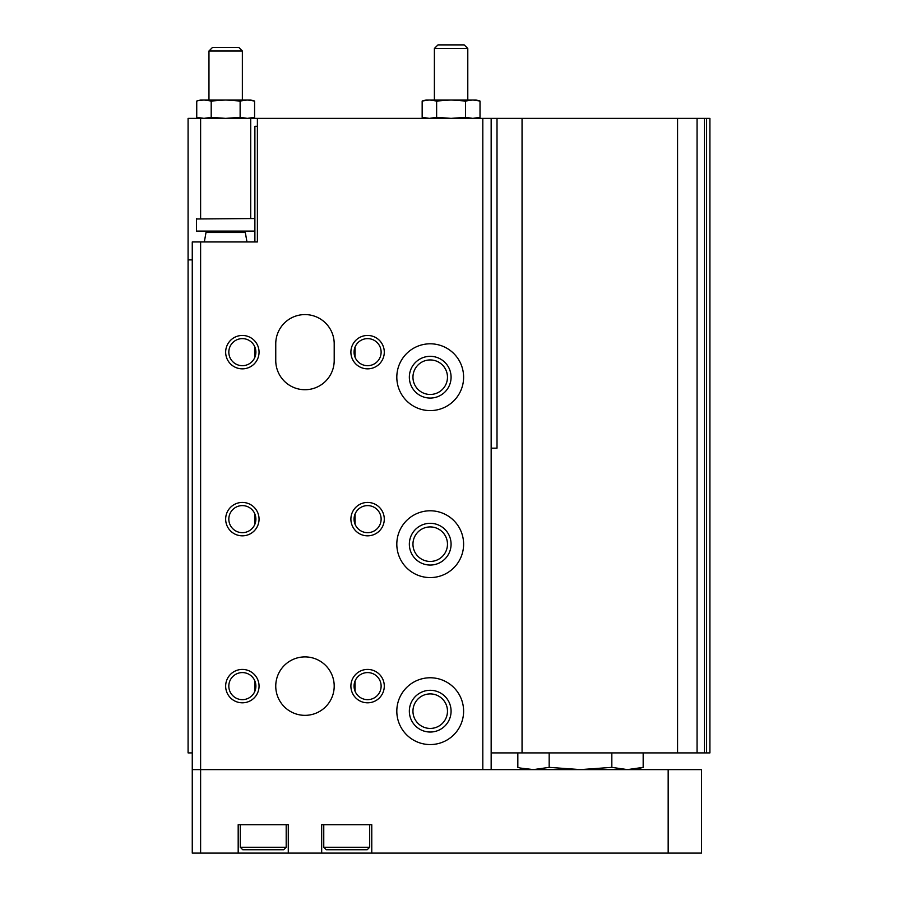 <?xml version="1.0" encoding="UTF-8"?>
<svg xmlns="http://www.w3.org/2000/svg" width="898" height="898" viewBox="0 0 898 898"><rect width="100%" height="100%" fill="white"/><g stroke="black" fill="none" stroke-linecap="round" stroke-linejoin="round"><path stroke-width="1.35" d="M188.086 218.562L188.086 118.368L250.71 118.368L250.71 218.562L196.438 218.989M201.073 118.188L196.741 117.335L203.969 118.368L211.198 117.335L225.656 118.368L240.125 117.335L247.354 118.368L254.583 117.335L254.583 101.047L247.354 100.004L240.125 101.047L225.656 100.004L211.198 101.047L203.969 100.004L198.189 100.688M491.161 769.608L491.161 118.368L497.009 118.368L497.009 448.169L491.161 448.169M192.262 259.892L188.086 259.892L188.086 752.906L192.262 752.906M706.603 752.906L709.914 752.906L709.914 118.368L706.603 118.368L706.603 752.906L697.061 752.906L697.061 118.368L706.603 118.368M677.575 752.906L697.061 752.906L697.061 118.368L677.575 118.368L677.575 752.906L491.161 752.906M188.086 259.892L188.086 218.989M250.239 100.183L254.583 101.047L250.71 100.004L200.613 100.004L196.741 101.047L196.741 117.335L200.613 118.368L200.613 218.562M497.009 118.368L522.052 118.368L522.052 752.906M522.052 118.368L677.575 118.368M491.161 118.368L250.71 118.368L254.583 117.335M240.125 117.335L240.125 101.047M211.198 117.335L211.198 101.047M212.545 47.403L238.767 47.403L242.359 50.995L208.965 50.995L212.545 47.403M208.965 100.004L208.965 50.995M250.71 218.562L254.886 218.562L254.886 126.304L257.389 126.304M196.438 218.562L196.438 231.089L254.886 231.089L254.886 241.944M409.342 711.16A20.879 20.879 0 0 1 440.649 693.088A20.879 20.879 0 0 1 440.649 729.243A20.879 20.879 0 0 1 409.342 711.16M412.957 711.16A17.253 17.253 0 0 1 438.841 696.219A17.253 17.253 0 0 1 438.841 726.112A17.253 17.253 0 0 1 412.957 711.16M409.342 544.177A20.879 20.879 0 0 1 440.649 526.105A20.879 20.879 0 0 1 440.649 562.26A20.879 20.879 0 0 1 409.342 544.177M412.957 544.177A17.253 17.253 0 0 1 438.841 529.236A17.253 17.253 0 0 1 438.841 559.128A17.253 17.253 0 0 1 412.957 544.177M409.342 377.194A20.879 20.879 0 0 1 440.649 359.121A20.879 20.879 0 0 1 440.649 395.277A20.879 20.879 0 0 1 409.342 377.194M412.957 377.194A17.253 17.253 0 0 1 438.841 362.253A17.253 17.253 0 0 1 438.841 392.145A17.253 17.253 0 0 1 412.957 377.194M355.069 680.987L355.069 691.247M254.886 680.987L254.886 691.247M520.963 768.127L533.502 769.608L549.172 767.363L580.501 769.608L611.83 767.363L627.5 769.608L643.17 767.363L627.5 769.608M472.775 118.368L480.015 117.335L472.775 118.368L465.546 117.335L451.088 118.368L436.63 117.335L429.39 118.368L422.161 117.335L429.39 118.368M396.815 711.16A33.394 33.394 0 0 1 446.912 682.244A33.394 33.394 0 0 1 446.912 740.087A33.394 33.394 0 0 1 396.815 711.16M396.815 544.177A33.394 33.394 0 0 1 446.912 515.261A33.394 33.394 0 0 1 446.912 573.104A33.394 33.394 0 0 1 396.815 544.177M396.815 377.194A33.394 33.394 0 0 1 446.912 348.278A33.394 33.394 0 0 1 446.912 406.121A33.394 33.394 0 0 1 396.815 377.194M192.262 769.608L192.262 853.1L200.613 853.1L200.613 769.608L192.262 769.608L192.262 241.944L200.613 241.944L200.613 769.608L668.168 769.608L668.168 853.1L701.562 853.1L701.562 769.608L668.168 769.608M257.389 118.368L257.389 241.944L200.613 241.944M275.753 343.799L275.753 360.502A29.219 29.219 0 0 0 304.972 389.721A29.219 29.219 0 0 0 334.202 360.502L334.202 343.799A29.219 29.219 0 0 0 304.972 314.581A29.219 29.219 0 0 0 275.753 343.799M304.972 656.898A29.219 29.219 0 0 0 279.671 700.732A29.219 29.219 0 0 0 330.284 700.732A29.219 29.219 0 0 0 304.972 656.898M350.894 352.151A16.703 16.703 0 0 1 375.948 337.693A16.703 16.703 0 0 1 375.948 366.609A16.703 16.703 0 0 1 350.894 352.151M350.894 519.134A16.703 16.703 0 0 1 375.948 504.676A16.703 16.703 0 0 1 375.948 533.592A16.703 16.703 0 0 1 350.894 519.134M350.894 686.117A16.703 16.703 0 0 1 375.948 671.659A16.703 16.703 0 0 1 375.948 700.575A16.703 16.703 0 0 1 350.894 686.117M225.656 352.151A16.703 16.703 0 0 1 250.71 337.693A16.703 16.703 0 0 1 250.71 366.609A16.703 16.703 0 0 1 225.656 352.151M225.656 519.134A16.703 16.703 0 0 1 250.71 504.676A16.703 16.703 0 0 1 250.71 533.592A16.703 16.703 0 0 1 225.656 519.134M225.656 686.117A16.703 16.703 0 0 1 250.71 671.659A16.703 16.703 0 0 1 250.71 700.575A16.703 16.703 0 0 1 225.656 686.117M482.81 118.368L482.81 769.608M369.684 847.252L323.763 847.252L326.266 849.755L367.181 849.755L369.684 847.252L369.684 824.712M286.193 847.252L240.271 847.252L242.774 849.755L283.689 849.755L286.193 847.252L286.193 824.712M200.613 853.1L238.183 853.1L238.183 824.712L288.28 824.712L288.28 853.1L321.675 853.1L321.675 824.712L371.772 824.712L371.772 853.1L668.168 853.1M371.772 853.1L321.675 853.1M288.28 853.1L238.183 853.1M240.271 847.252L240.271 824.712M323.763 847.252L323.763 824.712M355.069 347.021L355.069 357.281M355.069 514.004L355.069 524.264M254.886 524.264L254.886 514.004M254.886 357.281L254.886 347.021M228.822 686.117A13.537 13.537 0 0 1 249.128 674.398A13.537 13.537 0 0 1 249.128 697.836A13.537 13.537 0 0 1 228.822 686.117M228.822 519.134A13.537 13.537 0 0 1 249.128 507.415A13.537 13.537 0 0 1 249.128 530.853A13.537 13.537 0 0 1 228.822 519.134M228.822 352.151A13.537 13.537 0 0 1 249.128 340.432A13.537 13.537 0 0 1 249.128 363.87A13.537 13.537 0 0 1 228.822 352.151M354.059 686.117A13.537 13.537 0 0 1 374.365 674.398A13.537 13.537 0 0 1 374.365 697.836A13.537 13.537 0 0 1 354.059 686.117M354.059 519.134A13.537 13.537 0 0 1 374.365 507.415A13.537 13.537 0 0 1 374.365 530.853A13.537 13.537 0 0 1 354.059 519.134M354.059 352.151A13.537 13.537 0 0 1 374.365 340.432A13.537 13.537 0 0 1 374.365 363.87A13.537 13.537 0 0 1 354.059 352.151M204.34 241.944L206.012 232.47L207.663 231.089M480.015 101.047L476.131 100.004L426.045 100.004L422.161 101.047L429.39 100.004L436.63 101.047L451.088 100.004L465.546 101.047L472.775 100.004L480.015 101.047L480.015 117.335L476.131 118.368M465.546 101.047L465.546 117.335M436.63 101.047L436.63 117.335M422.161 101.047L422.161 117.335L426.045 118.368M437.977 44.9L464.199 44.9L467.791 48.481L434.385 48.481L437.977 44.9M434.385 100.004L434.385 48.481M634.774 769.608L643.17 767.363L643.17 752.906M611.83 767.363L611.83 752.906M549.172 767.363L549.172 752.906M526.228 769.608L517.832 767.363L517.832 752.906M704.402 118.368L704.402 752.906M206.012 232.47L245.311 232.47L243.661 231.089M242.359 100.004L242.359 50.995M254.886 231.089L254.886 218.562M245.311 232.47L246.972 241.944M467.791 100.004L467.791 48.481"/></g></svg>
